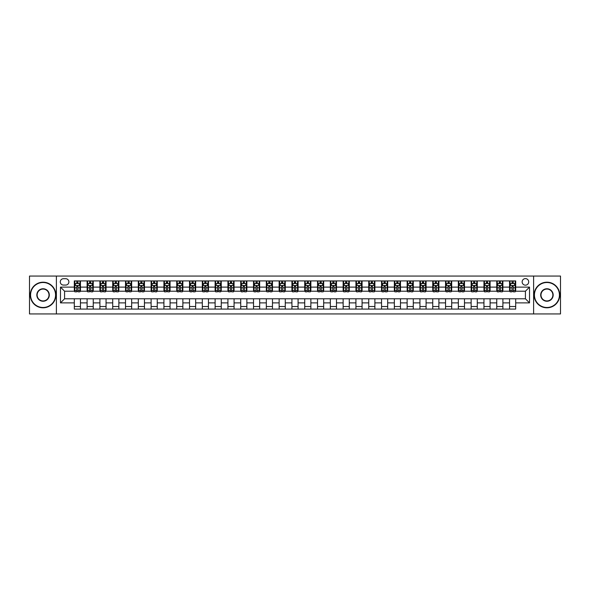 <?xml version="1.0" encoding="UTF-8"?>
<svg xmlns="http://www.w3.org/2000/svg" width="590" height="590" viewBox="0 0 590 590"><rect width="100%" height="100%" fill="white"/><g stroke="black" fill="none" stroke-linecap="round" stroke-linejoin="round"><path stroke-width="0.89" d="M525.425 278.613A3.275 3.275 0 0 0 522.15 281.895A3.275 3.275 0 0 0 525.425 285.169A3.275 3.275 0 0 0 528.699 281.895A3.275 3.275 0 0 0 525.425 278.613M533.618 313.946L560.5 313.946L560.5 276.054L533.618 276.054L533.618 313.946L56.382 313.946L56.382 276.054L29.5 276.054L29.5 313.946L56.382 313.946M63.447 285.066L65.704 285.066A3.171 3.171 0 0 0 68.875 281.895A3.171 3.171 0 0 0 65.704 278.716L63.447 278.716A3.171 3.171 0 0 0 60.276 281.895A3.171 3.171 0 0 0 63.447 285.066M533.618 276.054L56.382 276.054M74.303 302.884L60.482 302.884L60.482 287.116L74.303 287.116L74.303 291.209L64.576 291.209L64.576 298.791L74.303 298.791L74.303 309.079L515.697 309.079L515.697 298.791L525.425 298.791L525.425 291.209L515.697 291.209L515.697 287.116L529.518 287.116L529.518 302.884L515.697 302.884M515.697 287.116L515.697 280.921L74.303 280.921L74.303 287.116M509.553 280.921L509.553 291.209L510.062 291.209M512.009 291.209L513.241 291.209M515.181 291.209L515.697 291.209M509.553 291.209L502.385 291.209M496.75 280.921L496.75 291.209L497.259 291.209M499.206 291.209L500.438 291.209M496.75 291.209L489.582 291.209M483.948 280.921L483.948 291.209L484.456 291.209M486.403 291.209L487.635 291.209M483.948 291.209L476.779 291.209M471.145 280.921L471.145 291.209L471.661 291.209M473.608 291.209L474.832 291.209M471.145 291.209L463.976 291.209M458.349 280.921L458.349 291.209L458.858 291.209M460.805 291.209L462.029 291.209M458.349 291.209L451.173 291.209M445.546 280.921L445.546 291.209L446.055 291.209M448.002 291.209L449.233 291.209M445.546 291.209L438.377 291.209M432.743 280.921L432.743 291.209L433.252 291.209M435.199 291.209L436.43 291.209M432.743 291.209L425.574 291.209M419.94 280.921L419.94 291.209L420.456 291.209M422.396 291.209L423.627 291.209M419.94 291.209L412.771 291.209M407.137 280.921L407.137 291.209L407.653 291.209M409.6 291.209L410.824 291.209M407.137 291.209L399.968 291.209M394.341 280.921L394.341 291.209L394.85 291.209M396.797 291.209L398.029 291.209M394.341 291.209L387.173 291.209M381.538 280.921L381.538 291.209L382.047 291.209M383.994 291.209L385.226 291.209M381.538 291.209L374.37 291.209M368.735 280.921L368.735 291.209L369.252 291.209M371.191 291.209L372.423 291.209M368.735 291.209L361.567 291.209M355.932 280.921L355.932 291.209L356.449 291.209M358.396 291.209L359.62 291.209M355.932 291.209L348.764 291.209M343.137 280.921L343.137 291.209L343.646 291.209M345.593 291.209L346.817 291.209M343.137 291.209L335.961 291.209M330.334 280.921L330.334 291.209L330.843 291.209M332.79 291.209L334.021 291.209M330.334 291.209L323.165 291.209M317.531 280.921L317.531 291.209L318.04 291.209M319.987 291.209L321.218 291.209M317.531 291.209L310.362 291.209M304.728 280.921L304.728 291.209L305.244 291.209M307.183 291.209L308.415 291.209M304.728 291.209L297.559 291.209M291.925 280.921L291.925 291.209L292.441 291.209M294.388 291.209L295.612 291.209M291.925 291.209L284.756 291.209M279.129 280.921L279.129 291.209L279.638 291.209M281.585 291.209L282.817 291.209M279.129 291.209L271.961 291.209M266.326 280.921L266.326 291.209L266.835 291.209M268.782 291.209L270.014 291.209M266.326 291.209L259.157 291.209M253.523 280.921L253.523 291.209L254.039 291.209M255.979 291.209L257.211 291.209M253.523 291.209L246.355 291.209M240.72 280.921L240.72 291.209L241.236 291.209M243.183 291.209L244.407 291.209M240.72 291.209L233.552 291.209M227.924 280.921L227.924 291.209L228.433 291.209M230.38 291.209L231.605 291.209M227.924 291.209L220.749 291.209M215.121 280.921L215.121 291.209L215.63 291.209M217.577 291.209L218.809 291.209M215.121 291.209L207.953 291.209M202.318 280.921L202.318 291.209L202.827 291.209M204.774 291.209L206.006 291.209M202.318 291.209L195.15 291.209M189.515 280.921L189.515 291.209L190.032 291.209M191.971 291.209L193.203 291.209M189.515 291.209L182.347 291.209M176.712 280.921L176.712 291.209L177.229 291.209M179.176 291.209L180.4 291.209M176.712 291.209L169.544 291.209M163.917 280.921L163.917 291.209L164.426 291.209M166.373 291.209L167.604 291.209M163.917 291.209L156.748 291.209M151.114 280.921L151.114 291.209L151.623 291.209M153.57 291.209L154.801 291.209M151.114 291.209L143.945 291.209M138.311 280.921L138.311 291.209L138.827 291.209M140.767 291.209L141.998 291.209M138.311 291.209L131.142 291.209M125.508 280.921L125.508 291.209L126.024 291.209M127.971 291.209L129.195 291.209M125.508 291.209L118.339 291.209M112.712 280.921L112.712 291.209L113.221 291.209M115.168 291.209L116.392 291.209M112.712 291.209L105.544 291.209M99.909 280.921L99.909 291.209L100.418 291.209M102.365 291.209L103.597 291.209M99.909 291.209L92.741 291.209M87.106 280.921L87.106 291.209L87.615 291.209M89.562 291.209L90.794 291.209M87.106 291.209L79.938 291.209M74.303 291.209L74.819 291.209M76.759 291.209L77.991 291.209M74.303 298.791L80.447 298.791L80.447 309.079M515.697 298.791L80.447 298.791M80.447 280.921L80.447 291.209M74.303 283.48L74.819 283.48M76.759 283.48L77.991 283.48M79.938 283.48L80.447 283.48M74.303 306.52L80.447 306.52M87.106 298.791L87.106 309.079M93.249 280.921L93.249 291.209M87.106 283.48L87.615 283.48M89.562 283.48L90.794 283.48M92.741 283.48L93.249 283.48M93.249 298.791L93.249 309.079M87.106 306.52L93.249 306.52M99.909 298.791L99.909 309.079M106.053 298.791L106.053 309.079M99.909 306.52L106.053 306.52M106.053 280.921L106.053 291.209M99.909 283.48L100.418 283.48M102.365 283.48L103.597 283.48M105.544 283.48L106.053 283.48M112.712 298.791L112.712 309.079M118.856 298.791L118.856 309.079M112.712 306.52L118.856 306.52M118.856 280.921L118.856 291.209M112.712 283.48L113.221 283.48M115.168 283.48L116.392 283.48M118.339 283.48L118.856 283.48M125.508 298.791L125.508 309.079M131.651 298.791L131.651 309.079M125.508 306.52L131.651 306.52M131.651 280.921L131.651 291.209M125.508 283.48L126.024 283.48M127.971 283.48L129.195 283.48M131.142 283.48L131.651 283.48M138.311 298.791L138.311 309.079M144.454 298.791L144.454 309.079M138.311 306.52L144.454 306.52M144.454 280.921L144.454 291.209M138.311 283.48L138.827 283.48M140.767 283.48L141.998 283.48M143.945 283.48L144.454 283.48M151.114 298.791L151.114 309.079M157.257 298.791L157.257 309.079M151.114 306.52L157.257 306.52M157.257 280.921L157.257 291.209M151.114 283.48L151.623 283.48M153.57 283.48L154.801 283.48M156.748 283.48L157.257 283.48M163.917 298.791L163.917 309.079M170.06 298.791L170.06 309.079M163.917 306.52L170.06 306.52M170.06 280.921L170.06 291.209M163.917 283.48L164.426 283.48M166.373 283.48L167.604 283.48M169.544 283.48L170.06 283.48M176.712 298.791L176.712 309.079M182.863 298.791L182.863 309.079M176.712 306.52L182.863 306.52M182.863 280.921L182.863 291.209M176.712 283.48L177.229 283.48M179.176 283.48L180.4 283.48M182.347 283.48L182.863 283.48M189.515 298.791L189.515 309.079M195.659 298.791L195.659 309.079M189.515 306.52L195.659 306.52M195.659 280.921L195.659 291.209M189.515 283.48L190.032 283.48M191.971 283.48L193.203 283.48M195.15 283.48L195.659 283.48M202.318 298.791L202.318 309.079M208.462 298.791L208.462 309.079M202.318 306.52L208.462 306.52M208.462 280.921L208.462 291.209M202.318 283.48L202.827 283.48M204.774 283.48L206.006 283.48M207.953 283.48L208.462 283.48M215.121 298.791L215.121 309.079M221.265 298.791L221.265 309.079M215.121 306.52L221.265 306.52M221.265 280.921L221.265 291.209M215.121 283.48L215.63 283.48M217.577 283.48L218.809 283.48M220.749 283.48L221.265 283.48M227.924 298.791L227.924 309.079M234.068 298.791L234.068 309.079M227.924 306.52L234.068 306.52M234.068 280.921L234.068 291.209M227.924 283.48L228.433 283.48M230.38 283.48L231.605 283.48M233.552 283.48L234.068 283.48M240.72 298.791L240.72 309.079M246.863 298.791L246.863 309.079M240.72 306.52L246.863 306.52M246.863 280.921L246.863 291.209M240.72 283.48L241.236 283.48M243.183 283.48L244.407 283.48M246.355 283.48L246.863 283.48M253.523 298.791L253.523 309.079M259.666 298.791L259.666 309.079M253.523 306.52L259.666 306.52M259.666 280.921L259.666 291.209M253.523 283.48L254.039 283.48M255.979 283.48L257.211 283.48M259.157 283.48L259.666 283.48M266.326 298.791L266.326 309.079M272.469 298.791L272.469 309.079M266.326 306.52L272.469 306.52M272.469 280.921L272.469 291.209M266.326 283.48L266.835 283.48M268.782 283.48L270.014 283.48M271.961 283.48L272.469 283.48M279.129 298.791L279.129 309.079M285.272 298.791L285.272 309.079M279.129 306.52L285.272 306.52M285.272 280.921L285.272 291.209M279.129 283.48L279.638 283.48M281.585 283.48L282.817 283.48M284.756 283.48L285.272 283.48M291.925 298.791L291.925 309.079M298.075 298.791L298.075 309.079M291.925 306.52L298.075 306.52M298.075 280.921L298.075 291.209M291.925 283.48L292.441 283.48M294.388 283.48L295.612 283.48M297.559 283.48L298.075 283.48M304.728 298.791L304.728 309.079M310.871 298.791L310.871 309.079M304.728 306.52L310.871 306.52M310.871 280.921L310.871 291.209M304.728 283.48L305.244 283.48M307.183 283.48L308.415 283.48M310.362 283.48L310.871 283.48M317.531 298.791L317.531 309.079M323.674 298.791L323.674 309.079M317.531 306.52L323.674 306.52M323.674 280.921L323.674 291.209M317.531 283.48L318.04 283.48M319.987 283.48L321.218 283.48M323.165 283.48L323.674 283.48M330.334 298.791L330.334 309.079M336.477 298.791L336.477 309.079M330.334 306.52L336.477 306.52M336.477 280.921L336.477 291.209M330.334 283.48L330.843 283.48M332.79 283.48L334.021 283.48M335.961 283.48L336.477 283.48M343.137 298.791L343.137 309.079M349.28 298.791L349.28 309.079M343.137 306.52L349.28 306.52M349.28 280.921L349.28 291.209M343.137 283.48L343.646 283.48M345.593 283.48L346.817 283.48M348.764 283.48L349.28 283.48M355.932 298.791L355.932 309.079M362.076 298.791L362.076 309.079M355.932 306.52L362.076 306.52M362.076 280.921L362.076 291.209M355.932 283.48L356.449 283.48M358.396 283.48L359.62 283.48M361.567 283.48L362.076 283.48M368.735 298.791L368.735 309.079M374.879 298.791L374.879 309.079M368.735 306.52L374.879 306.52M374.879 280.921L374.879 291.209M368.735 283.48L369.252 283.48M371.191 283.48L372.423 283.48M374.37 283.48L374.879 283.48M381.538 298.791L381.538 309.079M387.682 298.791L387.682 309.079M381.538 306.52L387.682 306.52M387.682 280.921L387.682 291.209M381.538 283.48L382.047 283.48M383.994 283.48L385.226 283.48M387.173 283.48L387.682 283.48M394.341 298.791L394.341 309.079M400.485 298.791L400.485 309.079M394.341 306.52L400.485 306.52M400.485 280.921L400.485 291.209M394.341 283.48L394.85 283.48M396.797 283.48L398.029 283.48M399.968 283.48L400.485 283.48M407.137 298.791L407.137 309.079M413.288 298.791L413.288 309.079M407.137 306.52L413.288 306.52M413.288 280.921L413.288 291.209M407.137 283.48L407.653 283.48M409.6 283.48L410.824 283.48M412.771 283.48L413.288 283.48M419.94 298.791L419.94 309.079M426.083 298.791L426.083 309.079M419.94 306.52L426.083 306.52M426.083 280.921L426.083 291.209M419.94 283.48L420.456 283.48M422.396 283.48L423.627 283.48M425.574 283.48L426.083 283.48M432.743 298.791L432.743 309.079M438.886 298.791L438.886 309.079M432.743 306.52L438.886 306.52M438.886 280.921L438.886 291.209M432.743 283.48L433.252 283.48M435.199 283.48L436.43 283.48M438.377 283.48L438.886 283.48M445.546 298.791L445.546 309.079M451.689 298.791L451.689 309.079M445.546 306.52L451.689 306.52M451.689 280.921L451.689 291.209M445.546 283.48L446.055 283.48M448.002 283.48L449.233 283.48M451.173 283.48L451.689 283.48M458.349 298.791L458.349 309.079M464.492 298.791L464.492 309.079M458.349 306.52L464.492 306.52M464.492 280.921L464.492 291.209M458.349 283.48L458.858 283.48M460.805 283.48L462.029 283.48M463.976 283.48L464.492 283.48M471.145 298.791L471.145 309.079M477.288 298.791L477.288 309.079M471.145 306.52L477.288 306.52M477.288 280.921L477.288 291.209M471.145 283.48L471.661 283.48M473.608 283.48L474.832 283.48M476.779 283.48L477.288 283.48M483.948 298.791L483.948 309.079M490.091 298.791L490.091 309.079M483.948 306.52L490.091 306.52M490.091 280.921L490.091 291.209M483.948 283.48L484.456 283.48M486.403 283.48L487.635 283.48M489.582 283.48L490.091 283.48M496.75 298.791L496.75 309.079M502.894 298.791L502.894 309.079M496.75 306.52L502.894 306.52M502.894 280.921L502.894 291.209M496.75 283.48L497.259 283.48M499.206 283.48L500.438 283.48M502.385 283.48L502.894 283.48M509.553 298.791L509.553 309.079M509.553 306.52L515.697 306.52M509.553 283.48L510.062 283.48M512.009 283.48L513.241 283.48M515.181 283.48L515.697 283.48M64.576 291.209L60.482 287.116M64.576 298.791L60.482 302.884M529.518 287.116L525.425 291.209M529.518 302.884L525.425 298.791M77.991 282.249L76.759 282.249M79.938 290.538L77.991 290.538L77.991 291.829L79.938 291.829L79.938 285.575L78.913 283.532L75.845 283.532L74.819 285.575L74.819 291.829L76.759 291.829L76.759 290.538L74.819 290.538M74.819 285.575L74.819 280.921M79.938 285.575L79.938 280.921M76.759 283.532L76.759 280.921M77.991 280.921L77.991 283.532M77.991 290.538L77.991 286.349L76.759 286.349L76.759 290.538M90.794 282.249L89.562 282.249M92.741 290.538L90.794 290.538L90.794 291.829L92.741 291.829L92.741 285.575L91.716 283.532L88.64 283.532L87.615 285.575L87.615 291.829L89.562 291.829L89.562 290.538L87.615 290.538M87.615 285.575L87.615 280.921M92.741 285.575L92.741 280.921M89.562 283.532L89.562 280.921M90.794 280.921L90.794 283.532M90.794 290.538L90.794 286.349L89.562 286.349L89.562 290.538M103.597 282.249L102.365 282.249M105.544 290.538L103.597 290.538L103.597 291.829L105.544 291.829L105.544 285.575L104.519 283.532L101.443 283.532L100.418 285.575L100.418 291.829L102.365 291.829L102.365 290.538L100.418 290.538M100.418 285.575L100.418 280.921M105.544 285.575L105.544 280.921M102.365 283.532L102.365 280.921M103.597 280.921L103.597 283.532M103.597 290.538L103.597 286.349L102.365 286.349L102.365 290.538M116.392 282.249L115.168 282.249M118.339 290.538L116.392 290.538L116.392 291.829L118.339 291.829L118.339 285.575L117.314 283.532L114.246 283.532L113.221 285.575L113.221 291.829L115.168 291.829L115.168 290.538L113.221 290.538M113.221 285.575L113.221 280.921M118.339 285.575L118.339 280.921M115.168 283.532L115.168 280.921M116.392 280.921L116.392 283.532M116.392 290.538L116.392 286.349L115.168 286.349L115.168 290.538M129.195 282.249L127.971 282.249M131.142 290.538L129.195 290.538L129.195 291.829L131.142 291.829L131.142 285.575L130.117 283.532L127.049 283.532L126.024 285.575L126.024 291.829L127.971 291.829L127.971 290.538L126.024 290.538M126.024 285.575L126.024 280.921M131.142 285.575L131.142 280.921M127.971 283.532L127.971 280.921M129.195 280.921L129.195 283.532M129.195 290.538L129.195 286.349L127.971 286.349L127.971 290.538M43.07 282.507A12.493 12.493 0 0 0 30.577 295A12.493 12.493 0 0 0 43.07 307.493A12.493 12.493 0 0 0 55.563 295A12.493 12.493 0 0 0 43.07 282.507M43.07 307.803A12.803 12.803 0 0 1 30.267 295A12.803 12.803 0 0 1 43.07 282.197A12.803 12.803 0 0 1 55.873 295A12.803 12.803 0 0 1 43.07 307.803M43.07 288.753A6.247 6.247 0 0 1 49.317 295A6.247 6.247 0 0 1 43.07 301.247A6.247 6.247 0 0 1 36.823 295A6.247 6.247 0 0 1 43.07 288.753M43.07 300.937A5.937 5.937 0 0 0 49.007 295A5.937 5.937 0 0 0 43.07 289.063A5.937 5.937 0 0 0 37.133 295A5.937 5.937 0 0 0 43.07 300.937M546.93 282.507A12.493 12.493 0 0 0 534.437 295A12.493 12.493 0 0 0 546.93 307.493A12.493 12.493 0 0 0 559.423 295A12.493 12.493 0 0 0 546.93 282.507M546.93 307.803A12.803 12.803 0 0 1 534.127 295A12.803 12.803 0 0 1 546.93 282.197A12.803 12.803 0 0 1 559.733 295A12.803 12.803 0 0 1 546.93 307.803M546.93 288.753A6.247 6.247 0 0 1 553.177 295A6.247 6.247 0 0 1 546.93 301.247A6.247 6.247 0 0 1 540.683 295A6.247 6.247 0 0 1 546.93 288.753M546.93 300.937A5.937 5.937 0 0 0 552.867 295A5.937 5.937 0 0 0 546.93 289.063A5.937 5.937 0 0 0 540.993 295A5.937 5.937 0 0 0 546.93 300.937M141.998 282.249L140.767 282.249M143.945 290.538L141.998 290.538L141.998 291.829L143.945 291.829L143.945 285.575L142.92 283.532L139.845 283.532L138.827 285.575L138.827 291.829L140.767 291.829L140.767 290.538L138.827 290.538M138.827 285.575L138.827 280.921M143.945 285.575L143.945 280.921M140.767 283.532L140.767 280.921M141.998 280.921L141.998 283.532M141.998 290.538L141.998 286.349L140.767 286.349L140.767 290.538M154.801 282.249L153.57 282.249M156.748 290.538L154.801 290.538L154.801 291.829L156.748 291.829L156.748 285.575L155.723 283.532L152.648 283.532L151.623 285.575L151.623 291.829L153.57 291.829L153.57 290.538L151.623 290.538M151.623 285.575L151.623 280.921M156.748 285.575L156.748 280.921M153.57 283.532L153.57 280.921M154.801 280.921L154.801 283.532M154.801 290.538L154.801 286.349L153.57 286.349L153.57 290.538M167.604 282.249L166.373 282.249M169.544 290.538L167.604 290.538L167.604 291.829L169.544 291.829L169.544 285.575L168.526 283.532L165.451 283.532L164.426 285.575L164.426 291.829L166.373 291.829L166.373 290.538L164.426 290.538M164.426 285.575L164.426 280.921M169.544 285.575L169.544 280.921M166.373 283.532L166.373 280.921M167.604 280.921L167.604 283.532M167.604 290.538L167.604 286.349L166.373 286.349L166.373 290.538M180.4 282.249L179.176 282.249M182.347 290.538L180.4 290.538L180.4 291.829L182.347 291.829L182.347 285.575L181.322 283.532L178.254 283.532L177.229 285.575L177.229 291.829L179.176 291.829L179.176 290.538L177.229 290.538M177.229 285.575L177.229 280.921M182.347 285.575L182.347 280.921M179.176 283.532L179.176 280.921M180.4 280.921L180.4 283.532M180.4 290.538L180.4 286.349L179.176 286.349L179.176 290.538M193.203 282.249L191.971 282.249M195.15 290.538L193.203 290.538L193.203 291.829L195.15 291.829L195.15 285.575L194.125 283.532L191.049 283.532L190.032 285.575L190.032 291.829L191.971 291.829L191.971 290.538L190.032 290.538M190.032 285.575L190.032 280.921M195.15 285.575L195.15 280.921M191.971 283.532L191.971 280.921M193.203 280.921L193.203 283.532M193.203 290.538L193.203 286.349L191.971 286.349L191.971 290.538M206.006 282.249L204.774 282.249M207.953 290.538L206.006 290.538L206.006 291.829L207.953 291.829L207.953 285.575L206.928 283.532L203.852 283.532L202.827 285.575L202.827 291.829L204.774 291.829L204.774 290.538L202.827 290.538M202.827 285.575L202.827 280.921M207.953 285.575L207.953 280.921M204.774 283.532L204.774 280.921M206.006 280.921L206.006 283.532M206.006 290.538L206.006 286.349L204.774 286.349L204.774 290.538M218.809 282.249L217.577 282.249M220.749 290.538L218.809 290.538L218.809 291.829L220.749 291.829L220.749 285.575L219.731 283.532L216.655 283.532L215.63 285.575L215.63 291.829L217.577 291.829L217.577 290.538L215.63 290.538M215.63 285.575L215.63 280.921M220.749 285.575L220.749 280.921M217.577 283.532L217.577 280.921M218.809 280.921L218.809 283.532M218.809 290.538L218.809 286.349L217.577 286.349L217.577 290.538M231.605 282.249L230.38 282.249M233.552 290.538L231.605 290.538L231.605 291.829L233.552 291.829L233.552 285.575L232.526 283.532L229.458 283.532L228.433 285.575L228.433 291.829L230.38 291.829L230.38 290.538L228.433 290.538M228.433 285.575L228.433 280.921M233.552 285.575L233.552 280.921M230.38 283.532L230.38 280.921M231.605 280.921L231.605 283.532M231.605 290.538L231.605 286.349L230.38 286.349L230.38 290.538M244.407 282.249L243.183 282.249M246.355 290.538L244.407 290.538L244.407 291.829L246.355 291.829L246.355 285.575L245.329 283.532L242.261 283.532L241.236 285.575L241.236 291.829L243.183 291.829L243.183 290.538L241.236 290.538M241.236 285.575L241.236 280.921M246.355 285.575L246.355 280.921M243.183 283.532L243.183 280.921M244.407 280.921L244.407 283.532M244.407 290.538L244.407 286.349L243.183 286.349L243.183 290.538M257.211 282.249L255.979 282.249M259.157 290.538L257.211 290.538L257.211 291.829L259.157 291.829L259.157 285.575L258.132 283.532L255.057 283.532L254.039 285.575L254.039 291.829L255.979 291.829L255.979 290.538L254.039 290.538M254.039 285.575L254.039 280.921M259.157 285.575L259.157 280.921M255.979 283.532L255.979 280.921M257.211 280.921L257.211 283.532M257.211 290.538L257.211 286.349L255.979 286.349L255.979 290.538M270.014 282.249L268.782 282.249M271.961 290.538L270.014 290.538L270.014 291.829L271.961 291.829L271.961 285.575L270.935 283.532L267.86 283.532L266.835 285.575L266.835 291.829L268.782 291.829L268.782 290.538L266.835 290.538M266.835 285.575L266.835 280.921M271.961 285.575L271.961 280.921M268.782 283.532L268.782 280.921M270.014 280.921L270.014 283.532M270.014 290.538L270.014 286.349L268.782 286.349L268.782 290.538M282.817 282.249L281.585 282.249M284.756 290.538L282.817 290.538L282.817 291.829L284.756 291.829L284.756 285.575L283.738 283.532L280.663 283.532L279.638 285.575L279.638 291.829L281.585 291.829L281.585 290.538L279.638 290.538M279.638 285.575L279.638 280.921M284.756 285.575L284.756 280.921M281.585 283.532L281.585 280.921M282.817 280.921L282.817 283.532M282.817 290.538L282.817 286.349L281.585 286.349L281.585 290.538M295.612 282.249L294.388 282.249M297.559 290.538L295.612 290.538L295.612 291.829L297.559 291.829L297.559 285.575L296.534 283.532L293.466 283.532L292.441 285.575L292.441 291.829L294.388 291.829L294.388 290.538L292.441 290.538M292.441 285.575L292.441 280.921M297.559 285.575L297.559 280.921M294.388 283.532L294.388 280.921M295.612 280.921L295.612 283.532M295.612 290.538L295.612 286.349L294.388 286.349L294.388 290.538M308.415 282.249L307.183 282.249M310.362 290.538L308.415 290.538L308.415 291.829L310.362 291.829L310.362 285.575L309.337 283.532L306.262 283.532L305.244 285.575L305.244 291.829L307.183 291.829L307.183 290.538L305.244 290.538M305.244 285.575L305.244 280.921M310.362 285.575L310.362 280.921M307.183 283.532L307.183 280.921M308.415 280.921L308.415 283.532M308.415 290.538L308.415 286.349L307.183 286.349L307.183 290.538M321.218 282.249L319.987 282.249M323.165 290.538L321.218 290.538L321.218 291.829L323.165 291.829L323.165 285.575L322.14 283.532L319.065 283.532L318.04 285.575L318.04 291.829L319.987 291.829L319.987 290.538L318.04 290.538M318.04 285.575L318.04 280.921M323.165 285.575L323.165 280.921M319.987 283.532L319.987 280.921M321.218 280.921L321.218 283.532M321.218 290.538L321.218 286.349L319.987 286.349L319.987 290.538M334.021 282.249L332.79 282.249M335.961 290.538L334.021 290.538L334.021 291.829L335.961 291.829L335.961 285.575L334.943 283.532L331.868 283.532L330.843 285.575L330.843 291.829L332.79 291.829L332.79 290.538L330.843 290.538M330.843 285.575L330.843 280.921M335.961 285.575L335.961 280.921M332.79 283.532L332.79 280.921M334.021 280.921L334.021 283.532M334.021 290.538L334.021 286.349L332.79 286.349L332.79 290.538M346.817 282.249L345.593 282.249M348.764 290.538L346.817 290.538L346.817 291.829L348.764 291.829L348.764 285.575L347.739 283.532L344.671 283.532L343.646 285.575L343.646 291.829L345.593 291.829L345.593 290.538L343.646 290.538M343.646 285.575L343.646 280.921M348.764 285.575L348.764 280.921M345.593 283.532L345.593 280.921M346.817 280.921L346.817 283.532M346.817 290.538L346.817 286.349L345.593 286.349L345.593 290.538M359.62 282.249L358.396 282.249M361.567 290.538L359.62 290.538L359.62 291.829L361.567 291.829L361.567 285.575L360.542 283.532L357.474 283.532L356.449 285.575L356.449 291.829L358.396 291.829L358.396 290.538L356.449 290.538M356.449 285.575L356.449 280.921M361.567 285.575L361.567 280.921M358.396 283.532L358.396 280.921M359.62 280.921L359.62 283.532M359.62 290.538L359.62 286.349L358.396 286.349L358.396 290.538M372.423 282.249L371.191 282.249M374.37 290.538L372.423 290.538L372.423 291.829L374.37 291.829L374.37 285.575L373.345 283.532L370.269 283.532L369.252 285.575L369.252 291.829L371.191 291.829L371.191 290.538L369.252 290.538M369.252 285.575L369.252 280.921M374.37 285.575L374.37 280.921M371.191 283.532L371.191 280.921M372.423 280.921L372.423 283.532M372.423 290.538L372.423 286.349L371.191 286.349L371.191 290.538M385.226 282.249L383.994 282.249M387.173 290.538L385.226 290.538L385.226 291.829L387.173 291.829L387.173 285.575L386.148 283.532L383.072 283.532L382.047 285.575L382.047 291.829L383.994 291.829L383.994 290.538L382.047 290.538M382.047 285.575L382.047 280.921M387.173 285.575L387.173 280.921M383.994 283.532L383.994 280.921M385.226 280.921L385.226 283.532M385.226 290.538L385.226 286.349L383.994 286.349L383.994 290.538M398.029 282.249L396.797 282.249M399.968 290.538L398.029 290.538L398.029 291.829L399.968 291.829L399.968 285.575L398.951 283.532L395.875 283.532L394.85 285.575L394.85 291.829L396.797 291.829L396.797 290.538L394.85 290.538M394.85 285.575L394.85 280.921M399.968 285.575L399.968 280.921M396.797 283.532L396.797 280.921M398.029 280.921L398.029 283.532M398.029 290.538L398.029 286.349L396.797 286.349L396.797 290.538M410.824 282.249L409.6 282.249M412.771 290.538L410.824 290.538L410.824 291.829L412.771 291.829L412.771 285.575L411.746 283.532L408.678 283.532L407.653 285.575L407.653 291.829L409.6 291.829L409.6 290.538L407.653 290.538M407.653 285.575L407.653 280.921M412.771 285.575L412.771 280.921M409.6 283.532L409.6 280.921M410.824 280.921L410.824 283.532M410.824 290.538L410.824 286.349L409.6 286.349L409.6 290.538M423.627 282.249L422.396 282.249M425.574 290.538L423.627 290.538L423.627 291.829L425.574 291.829L425.574 285.575L424.549 283.532L421.474 283.532L420.456 285.575L420.456 291.829L422.396 291.829L422.396 290.538L420.456 290.538M420.456 285.575L420.456 280.921M425.574 285.575L425.574 280.921M422.396 283.532L422.396 280.921M423.627 280.921L423.627 283.532M423.627 290.538L423.627 286.349L422.396 286.349L422.396 290.538M436.43 282.249L435.199 282.249M438.377 290.538L436.43 290.538L436.43 291.829L438.377 291.829L438.377 285.575L437.352 283.532L434.277 283.532L433.252 285.575L433.252 291.829L435.199 291.829L435.199 290.538L433.252 290.538M433.252 285.575L433.252 280.921M438.377 285.575L438.377 280.921M435.199 283.532L435.199 280.921M436.43 280.921L436.43 283.532M436.43 290.538L436.43 286.349L435.199 286.349L435.199 290.538M449.233 282.249L448.002 282.249M451.173 290.538L449.233 290.538L449.233 291.829L451.173 291.829L451.173 285.575L450.155 283.532L447.08 283.532L446.055 285.575L446.055 291.829L448.002 291.829L448.002 290.538L446.055 290.538M446.055 285.575L446.055 280.921M451.173 285.575L451.173 280.921M448.002 283.532L448.002 280.921M449.233 280.921L449.233 283.532M449.233 290.538L449.233 286.349L448.002 286.349L448.002 290.538M462.029 282.249L460.805 282.249M463.976 290.538L462.029 290.538L462.029 291.829L463.976 291.829L463.976 285.575L462.951 283.532L459.883 283.532L458.858 285.575L458.858 291.829L460.805 291.829L460.805 290.538L458.858 290.538M458.858 285.575L458.858 280.921M463.976 285.575L463.976 280.921M460.805 283.532L460.805 280.921M462.029 280.921L462.029 283.532M462.029 290.538L462.029 286.349L460.805 286.349L460.805 290.538M474.832 282.249L473.608 282.249M476.779 290.538L474.832 290.538L474.832 291.829L476.779 291.829L476.779 285.575L475.754 283.532L472.686 283.532L471.661 285.575L471.661 291.829L473.608 291.829L473.608 290.538L471.661 290.538M471.661 285.575L471.661 280.921M476.779 285.575L476.779 280.921M473.608 283.532L473.608 280.921M474.832 280.921L474.832 283.532M474.832 290.538L474.832 286.349L473.608 286.349L473.608 290.538M487.635 282.249L486.403 282.249M489.582 290.538L487.635 290.538L487.635 291.829L489.582 291.829L489.582 285.575L488.557 283.532L485.481 283.532L484.456 285.575L484.456 291.829L486.403 291.829L486.403 290.538L484.456 290.538M484.456 285.575L484.456 280.921M489.582 285.575L489.582 280.921M486.403 283.532L486.403 280.921M487.635 280.921L487.635 283.532M487.635 290.538L487.635 286.349L486.403 286.349L486.403 290.538M500.438 282.249L499.206 282.249M502.385 290.538L500.438 290.538L500.438 291.829L502.385 291.829L502.385 285.575L501.36 283.532L498.285 283.532L497.259 285.575L497.259 291.829L499.206 291.829L499.206 290.538L497.259 290.538M497.259 285.575L497.259 280.921M502.385 285.575L502.385 280.921M499.206 283.532L499.206 280.921M500.438 280.921L500.438 283.532M500.438 290.538L500.438 286.349L499.206 286.349L499.206 290.538M513.241 282.249L512.009 282.249M515.181 290.538L513.241 290.538L513.241 291.829L515.181 291.829L515.181 285.575L514.155 283.532L511.088 283.532L510.062 285.575L510.062 291.829L512.009 291.829L512.009 290.538L510.062 290.538M510.062 285.575L510.062 280.921M515.181 285.575L515.181 280.921M512.009 283.532L512.009 280.921M513.241 280.921L513.241 283.532M513.241 290.538L513.241 286.349L512.009 286.349L512.009 290.538M87.106 302.884L80.447 302.884M87.106 287.116L80.447 287.116M99.909 287.116L93.249 287.116M99.909 302.884L93.249 302.884M112.712 287.116L106.053 287.116M112.712 302.884L106.053 302.884M125.508 287.116L118.856 287.116M125.508 302.884L118.856 302.884M138.311 287.116L131.651 287.116M138.311 302.884L131.651 302.884M151.114 287.116L144.454 287.116M151.114 302.884L144.454 302.884M163.917 287.116L157.257 287.116M163.917 302.884L157.257 302.884M176.712 287.116L170.06 287.116M176.712 302.884L170.06 302.884M189.515 287.116L182.863 287.116M189.515 302.884L182.863 302.884M202.318 287.116L195.659 287.116M202.318 302.884L195.659 302.884M215.121 287.116L208.462 287.116M215.121 302.884L208.462 302.884M227.924 287.116L221.265 287.116M227.924 302.884L221.265 302.884M240.72 287.116L234.068 287.116M240.72 302.884L234.068 302.884M253.523 287.116L246.863 287.116M253.523 302.884L246.863 302.884M266.326 287.116L259.666 287.116M266.326 302.884L259.666 302.884M279.129 287.116L272.469 287.116M279.129 302.884L272.469 302.884M291.925 287.116L285.272 287.116M291.925 302.884L285.272 302.884M304.728 287.116L298.075 287.116M304.728 302.884L298.075 302.884M317.531 287.116L310.871 287.116M317.531 302.884L310.871 302.884M330.334 287.116L323.674 287.116M330.334 302.884L323.674 302.884M343.137 287.116L336.477 287.116M343.137 302.884L336.477 302.884M355.932 287.116L349.28 287.116M355.932 302.884L349.28 302.884M368.735 287.116L362.076 287.116M368.735 302.884L362.076 302.884M381.538 287.116L374.879 287.116M381.538 302.884L374.879 302.884M394.341 287.116L387.682 287.116M394.341 302.884L387.682 302.884M407.137 287.116L400.485 287.116M407.137 302.884L400.485 302.884M419.94 287.116L413.288 287.116M419.94 302.884L413.288 302.884M432.743 287.116L426.083 287.116M432.743 302.884L426.083 302.884M445.546 287.116L438.886 287.116M445.546 302.884L438.886 302.884M458.349 287.116L451.689 287.116M458.349 302.884L451.689 302.884M471.145 287.116L464.492 287.116M471.145 302.884L464.492 302.884M483.948 287.116L477.288 287.116M483.948 302.884L477.288 302.884M496.75 287.116L490.091 287.116M496.75 302.884L490.091 302.884M509.553 287.116L502.894 287.116M509.553 302.884L502.894 302.884M79.908 285.531L74.842 285.531M74.819 283.65L75.778 283.65M78.972 283.65L79.938 283.65M76.759 287.795L74.819 287.795M79.938 287.795L77.991 287.795M77.991 282.905L76.759 282.905M92.711 285.531L87.645 285.531M87.615 283.65L88.581 283.65M91.775 283.65L92.741 283.65M89.562 287.795L87.615 287.795M92.741 287.795L90.794 287.795M90.794 282.905L89.562 282.905M105.514 285.531L100.447 285.531M100.418 283.65L101.384 283.65M104.578 283.65L105.544 283.65M102.365 287.795L100.418 287.795M105.544 287.795L103.597 287.795M103.597 282.905L102.365 282.905M118.317 285.531L113.243 285.531M113.221 283.65L114.187 283.65M117.38 283.65L118.339 283.65M115.168 287.795L113.221 287.795M118.339 287.795L116.392 287.795M116.392 282.905L115.168 282.905M131.12 285.531L126.046 285.531M126.024 283.65L126.983 283.65M130.184 283.65L131.142 283.65M127.971 287.795L126.024 287.795M131.142 287.795L129.195 287.795M129.195 282.905L127.971 282.905M143.916 285.531L138.849 285.531M138.827 283.65L139.786 283.65M142.979 283.65L143.945 283.65M140.767 287.795L138.827 287.795M143.945 287.795L141.998 287.795M141.998 282.905L140.767 282.905M156.719 285.531L151.652 285.531M151.623 283.65L152.589 283.65M155.782 283.65L156.748 283.65M153.57 287.795L151.623 287.795M156.748 287.795L154.801 287.795M154.801 282.905L153.57 282.905M169.522 285.531L164.455 285.531M164.426 283.65L165.392 283.65M168.585 283.65L169.544 283.65M166.373 287.795L164.426 287.795M169.544 287.795L167.604 287.795M167.604 282.905L166.373 282.905M182.325 285.531L177.251 285.531M177.229 283.65L178.187 283.65M181.388 283.65L182.347 283.65M179.176 287.795L177.229 287.795M182.347 287.795L180.4 287.795M180.4 282.905L179.176 282.905M195.12 285.531L190.054 285.531M190.032 283.65L190.99 283.65M194.184 283.65L195.15 283.65M191.971 287.795L190.032 287.795M195.15 287.795L193.203 287.795M193.203 282.905L191.971 282.905M207.923 285.531L202.857 285.531M202.827 283.65L203.793 283.65M206.987 283.65L207.953 283.65M204.774 287.795L202.827 287.795M207.953 287.795L206.006 287.795M206.006 282.905L204.774 282.905M220.726 285.531L215.66 285.531M215.63 283.65L216.596 283.65M219.79 283.65L220.749 283.65M217.577 287.795L215.63 287.795M220.749 287.795L218.809 287.795M218.809 282.905L217.577 282.905M233.529 285.531L228.455 285.531M228.433 283.65L229.392 283.65M232.593 283.65L233.552 283.65M230.38 287.795L228.433 287.795M233.552 287.795L231.605 287.795M231.605 282.905L230.38 282.905M246.332 285.531L241.258 285.531M241.236 283.65L242.195 283.65M245.396 283.65L246.355 283.65M243.183 287.795L241.236 287.795M246.355 287.795L244.407 287.795M244.407 282.905L243.183 282.905M259.128 285.531L254.061 285.531M254.039 283.65L254.998 283.65M258.191 283.65L259.157 283.65M255.979 287.795L254.039 287.795M259.157 287.795L257.211 287.795M257.211 282.905L255.979 282.905M271.931 285.531L266.864 285.531M266.835 283.65L267.801 283.65M270.994 283.65L271.961 283.65M268.782 287.795L266.835 287.795M271.961 287.795L270.014 287.795M270.014 282.905L268.782 282.905M284.734 285.531L279.667 285.531M279.638 283.65L280.604 283.65M283.797 283.65L284.756 283.65M281.585 287.795L279.638 287.795M284.756 287.795L282.817 287.795M282.817 282.905L281.585 282.905M297.537 285.531L292.463 285.531M292.441 283.65L293.4 283.65M296.6 283.65L297.559 283.65M294.388 287.795L292.441 287.795M297.559 287.795L295.612 287.795M295.612 282.905L294.388 282.905M310.333 285.531L305.266 285.531M305.244 283.65L306.203 283.65M309.396 283.65L310.362 283.65M307.183 287.795L305.244 287.795M310.362 287.795L308.415 287.795M308.415 282.905L307.183 282.905M323.136 285.531L318.069 285.531M318.04 283.65L319.006 283.65M322.199 283.65L323.165 283.65M319.987 287.795L318.04 287.795M323.165 287.795L321.218 287.795M321.218 282.905L319.987 282.905M335.939 285.531L330.872 285.531M330.843 283.65L331.809 283.65M335.002 283.65L335.961 283.65M332.79 287.795L330.843 287.795M335.961 287.795L334.021 287.795M334.021 282.905L332.79 282.905M348.742 285.531L343.668 285.531M343.646 283.65L344.604 283.65M347.805 283.65L348.764 283.65M345.593 287.795L343.646 287.795M348.764 287.795L346.817 287.795M346.817 282.905L345.593 282.905M361.545 285.531L356.471 285.531M356.449 283.65L357.407 283.65M360.608 283.65L361.567 283.65M358.396 287.795L356.449 287.795M361.567 287.795L359.62 287.795M359.62 282.905L358.396 282.905M374.34 285.531L369.274 285.531M369.252 283.65L370.21 283.65M373.404 283.65L374.37 283.65M371.191 287.795L369.252 287.795M374.37 287.795L372.423 287.795M372.423 282.905L371.191 282.905M387.143 285.531L382.077 285.531M382.047 283.65L383.013 283.65M386.207 283.65L387.173 283.65M383.994 287.795L382.047 287.795M387.173 287.795L385.226 287.795M385.226 282.905L383.994 282.905M399.946 285.531L394.88 285.531M394.85 283.65L395.816 283.65M399.01 283.65L399.968 283.65M396.797 287.795L394.85 287.795M399.968 287.795L398.029 287.795M398.029 282.905L396.797 282.905M412.749 285.531L407.675 285.531M407.653 283.65L408.612 283.65M411.813 283.65L412.771 283.65M409.6 287.795L407.653 287.795M412.771 287.795L410.824 287.795M410.824 282.905L409.6 282.905M425.545 285.531L420.478 285.531M420.456 283.65L421.415 283.65M424.608 283.65L425.574 283.65M422.396 287.795L420.456 287.795M425.574 287.795L423.627 287.795M423.627 282.905L422.396 282.905M438.348 285.531L433.281 285.531M433.252 283.65L434.218 283.65M437.411 283.65L438.377 283.65M435.199 287.795L433.252 287.795M438.377 287.795L436.43 287.795M436.43 282.905L435.199 282.905M451.151 285.531L446.084 285.531M446.055 283.65L447.021 283.65M450.214 283.65L451.173 283.65M448.002 287.795L446.055 287.795M451.173 287.795L449.233 287.795M449.233 282.905L448.002 282.905M463.954 285.531L458.88 285.531M458.858 283.65L459.817 283.65M463.017 283.65L463.976 283.65M460.805 287.795L458.858 287.795M463.976 287.795L462.029 287.795M462.029 282.905L460.805 282.905M476.757 285.531L471.683 285.531M471.661 283.65L472.62 283.65M475.813 283.65L476.779 283.65M473.608 287.795L471.661 287.795M476.779 287.795L474.832 287.795M474.832 282.905L473.608 282.905M489.553 285.531L484.486 285.531M484.456 283.65L485.423 283.65M488.616 283.65L489.582 283.65M486.403 287.795L484.456 287.795M489.582 287.795L487.635 287.795M487.635 282.905L486.403 282.905M502.356 285.531L497.289 285.531M497.259 283.65L498.226 283.65M501.419 283.65L502.385 283.65M499.206 287.795L497.259 287.795M502.385 287.795L500.438 287.795M500.438 282.905L499.206 282.905M515.159 285.531L510.092 285.531M510.062 283.65L511.029 283.65M514.222 283.65L515.181 283.65M512.009 287.795L510.062 287.795M515.181 287.795L513.241 287.795M513.241 282.905L512.009 282.905"/></g></svg>
